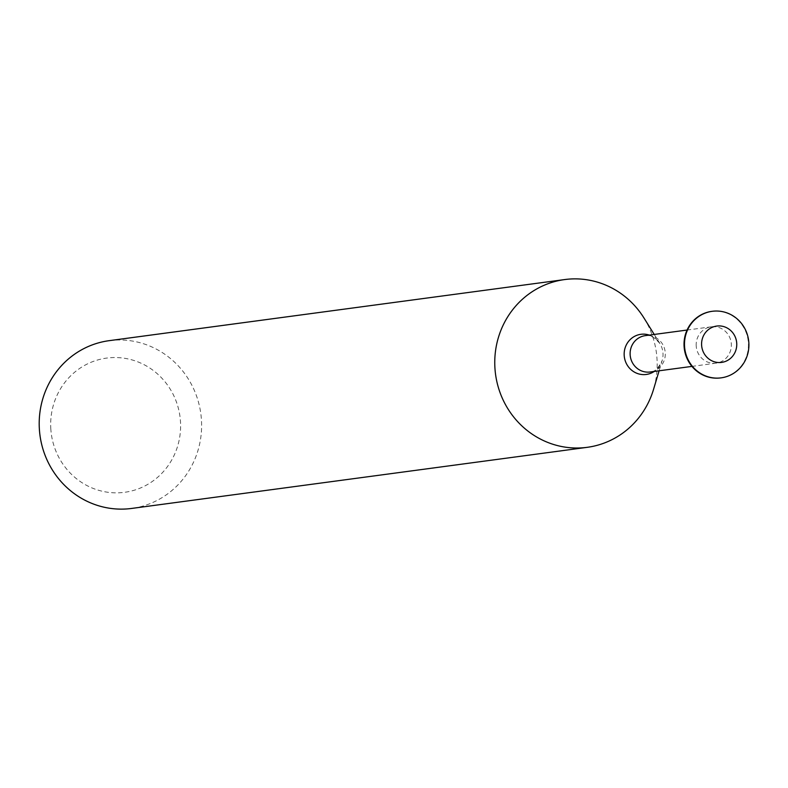 <?xml version="1.0" encoding="UTF-8"?>
<svg xmlns="http://www.w3.org/2000/svg" width="788" height="788" viewBox="0 0 788 788"><rect width="100%" height="100%" fill="white"/><g stroke="black" fill="none" stroke-linecap="round" stroke-linejoin="round"><path stroke-width="0.59" stroke-dasharray="3.94 2.96" d="M712.007 311.329A33.569 32.19 -97.6 0 1 748.137 340.347A33.569 32.19 -97.6 0 1 720.931 377.876M696.208 346.06A18.341 17.582 -97.6 0 1 711.318 326.793A18.341 17.582 -97.6 0 1 731.185 342.622A18.341 17.582 -97.6 0 1 716.193 363.14A18.341 17.582 -97.6 0 1 696.208 346.06M50.836 429.243A67.709 64.921 -97.6 0 1 144.056 364.677A67.709 64.921 -97.6 0 1 152.035 481.655A67.709 64.921 -97.6 0 1 50.836 429.243M109.158 340.672A84.631 81.144 -97.6 0 1 200.832 413.769A84.631 81.144 -97.6 0 1 131.655 508.437M643.924 317.928A84.631 81.144 -97.6 0 1 653.518 389.449M649.342 335.107A20.261 19.424 -97.6 0 1 659.861 343.479C653.853 336.703 648.987 334.092 645.264 335.649A18.341 17.582 -97.6 0 1 665.131 351.487A18.341 17.582 -97.6 0 1 650.139 371.995C654.139 372.517 658.147 368.725 662.156 360.599A20.261 19.424 -97.6 0 1 654.217 371.453M654.227 334.447L659.861 343.479A20.261 19.424 -97.6 0 1 662.156 360.599L659.103 370.793M711.318 326.793L687.077 330.044M716.193 363.14L691.953 366.39"/><path stroke-width="1.18" d="M701.625 345.331A18.341 17.582 -97.6 0 1 726.871 327.847A18.341 17.582 -97.6 0 1 729.028 359.525A18.341 17.582 -97.6 0 1 701.625 345.331M684.565 346.572A33.569 32.19 -97.6 0 1 712.234 311.299A33.569 32.19 -97.6 0 1 748.6 340.288A33.569 32.19 -97.6 0 1 721.158 377.846A33.569 32.19 -97.6 0 1 684.565 346.572M720.931 377.876A33.569 32.19 -97.6 0 1 720.695 377.905A33.569 32.19 -97.6 0 1 684.102 346.641A33.569 32.19 -97.6 0 1 711.771 311.358A33.569 32.19 -97.6 0 1 712.007 311.329M659.103 370.793L653.518 389.449A84.631 81.144 -97.6 0 1 587.218 447.328L131.655 508.437A84.631 81.144 -97.6 0 1 39.4 429.608A84.631 81.144 -97.6 0 1 109.158 340.672L564.71 279.563A84.631 81.144 -97.6 0 1 643.924 317.928L654.227 334.447M587.218 447.328A84.631 81.144 -97.6 0 1 494.962 368.508A84.631 81.144 -97.6 0 1 564.71 279.563M691.953 366.39L650.139 371.995A18.341 17.582 -97.6 0 1 630.154 354.915A18.341 17.582 -97.6 0 1 645.264 335.649L687.077 330.044M654.217 371.453A20.261 19.424 -97.6 0 1 624.204 355.585A20.261 19.424 -97.6 0 1 649.342 335.107"/></g></svg>
